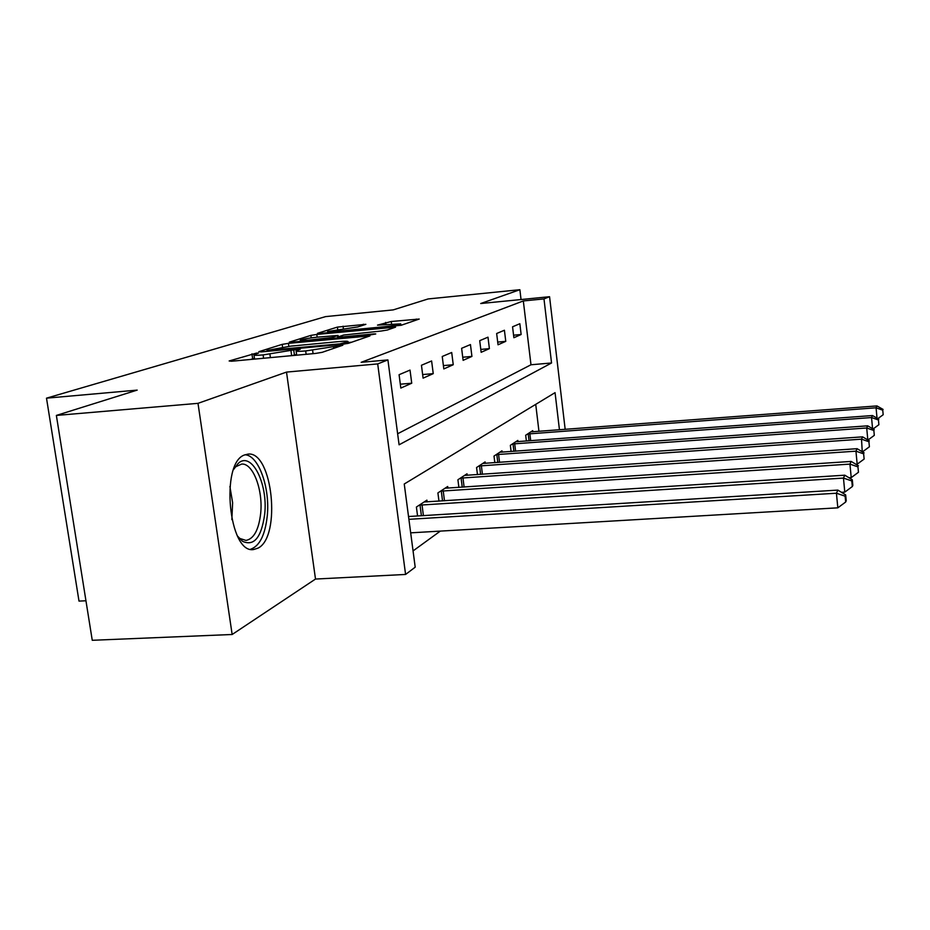 <?xml version="1.0" encoding="UTF-8"?>
<svg xmlns="http://www.w3.org/2000/svg" width="930" height="930" viewBox="0 0 930 930"><rect width="100%" height="100%" fill="white"/><g stroke="black" fill="none" stroke-linecap="round" stroke-linejoin="round"><path stroke-width="1.4" d="M256.517 353.086L229.152 360.968L231.524 361.235L315.456 353.447L322.187 352.331L342.845 345.216L305.679 350.936C298.995 351.517 295.81 351.47 296.1 350.796L300.344 349.192L298.274 349.169L263.109 354.911C256.668 355.469 253.611 355.423 253.937 354.772L258.494 353.109L256.517 353.086M254.448 358.375L250.426 359.48M296.6 354.435L292.299 355.597M244.567 454.956C219.968 462.756 228.768 554.245 253.599 549.525L258.029 548.13C281.476 536.866 272.513 450.992 248.101 454.096L244.567 454.956M365.874 324.326L337.392 327.093L317.467 333.335L319.85 333.486L401.19 325.256L419.221 319.048L391.263 321.501L377.51 325.128L400.725 323.873C398.738 324.803 393.355 325.756 384.555 326.709L334.998 331.487L327.639 331.51L357.806 326.93L365.874 324.326M397.633 433.764L530.984 364.769L523.323 300.948L543.98 298.902L549.56 296.717L565.173 429.369M56.37 415.431L197.997 403.341L232.151 634.492L92.256 640.293L56.37 415.431L137.175 390.112L46.5 398.168L325.616 316.607L393.216 309.888L428.114 298.949L519.87 289.707L480.717 303.529L549.56 296.717M232.151 634.492L315.502 579.053L286.51 372.093L197.997 403.341M286.51 372.093L377.696 363.909L387.915 359.91L399.086 444.796L551.548 362.979L543.98 298.902M523.323 300.948L361.166 362.328L387.915 359.91M288.405 343.356L282.197 344.367L258.807 351.691L261.202 351.912L342.333 344.286L348.75 343.228L369.977 335.904L288.405 343.356L288.823 346.332M289.323 342.135L310.876 335.393L316.793 334.44L395.587 327.139L387.217 330.045L381.242 331.022L343.716 335.021L337.532 337.09L340.426 337.102L373.651 333.94L375.755 333.951L371.279 334.742L289.37 342.449M521.044 299.541L519.87 289.707M400.83 388.077L411.734 383.218L410.025 370.094L399.086 374.709L400.83 388.077M423.103 378.15L433.241 373.639L431.613 360.968L421.453 365.269L423.103 378.15M443.819 368.931L453.247 364.734L451.701 352.493L442.238 356.492L443.819 368.931M463.117 360.34L471.928 356.411L470.452 344.577L461.617 348.308L463.117 360.34M481.159 352.307L489.389 348.634L487.983 337.172L479.717 340.671L481.159 352.307M498.038 344.786L505.769 341.345L504.409 330.243L496.655 333.51L498.038 344.786M513.883 337.73L521.137 334.498L519.847 323.721L512.558 326.802L513.883 337.73M413.048 550.92L440.309 531.111M538.958 431.346L535.726 404.352M417.57 515.964L416.396 507.048L426.917 500.142L427.149 501.921M438.972 501.165L437.902 492.923L447.69 486.495L447.9 488.145M458.885 487.413L457.909 479.775L467.023 473.789L467.22 475.323M477.462 474.625L476.567 467.523L485.088 461.931L485.262 463.361M494.83 462.687L494.004 456.06L501.979 450.829L502.142 452.166M511.105 451.515L510.349 445.331L517.824 440.413L517.987 441.669M526.392 441.041L525.683 435.252L532.716 430.637L532.855 431.811M46.5 398.168L79.004 601.106L85.944 600.768M559.453 429.811L555.059 392.646L404.248 484.007L415.199 567.184L405.585 574.449L377.696 363.909M315.502 579.053L405.585 574.449M530.984 364.769L551.548 362.979M411.734 383.218L400.319 384.195M433.241 373.639L422.65 374.569M453.247 364.734L443.401 365.606M471.928 356.411L462.733 357.236M489.389 348.634L480.798 349.413M505.769 341.345L497.713 342.089M521.137 334.498L513.569 335.195M351.784 342.194L348.204 342.531M267.236 350.401L339.903 343.879L348.099 341.728C348.297 341.066 345.077 341.043 338.45 341.636L290.544 346.158L267.236 350.401M317.432 337.137C308.272 338.136 302.552 339.148 300.25 340.182L307.725 340.217L331.812 337.509L338.043 335.439L317.432 337.137M402.144 324.93L400.877 325.058M410.676 532.844L837.825 507.827L836.43 493.226L837.884 490.098L408.526 516.522M408.898 519.324L836.43 493.226L845.126 496.178L845.684 502.014L846.23 500.735L845.672 494.911L845.126 496.178M837.884 490.098L845.672 494.911M845.684 502.014L837.825 507.827M841.487 492.319L844.789 492.121L843.463 478.078L844.8 475.195L424.103 501.991M419.291 505.153L843.463 478.078L851.799 480.938L852.322 486.553L852.833 485.367L852.298 479.775L851.799 480.938M844.8 475.195L852.298 479.775M852.322 486.553L844.789 492.121M848.997 477.753L851.217 477.613L849.939 464.105L851.183 461.431L445.063 488.215M440.588 491.156L849.939 464.105L857.948 466.872L858.46 472.277L857.948 466.872M851.183 461.431L858.425 465.791M858.46 472.277L851.217 477.613M855.902 464.268L857.169 464.186L855.949 451.166L857.1 448.69L464.582 475.393M460.408 478.136L855.949 451.166L863.644 453.852L864.133 459.06L863.644 453.852M857.1 448.69L864.086 452.852M864.133 459.06L857.169 464.186M862.25 451.759L861.517 439.158L862.587 436.856L482.798 463.431M478.904 465.988L861.517 439.158L868.934 441.762L869.399 446.784L868.934 441.762M862.587 436.856L869.341 440.832M869.399 446.784L862.691 451.724M233.616 469.499L238.01 463.605C251.356 450.364 268.189 483.507 264.69 514.185C261.435 537.563 254.03 546.596 242.463 541.272L237.534 536.075M238.196 536.994L239.998 538.505L245.997 540.423C253.855 538.854 258.749 529.868 260.667 513.476C263.213 489.971 252.983 462.838 241.614 464.082L235.883 466.674L234.162 468.511M250.6 549.246C259.586 546.119 265.143 535.017 267.259 515.941C270.212 487.913 258.68 455.305 245.02 454.77M496.19 454.631L866.713 427.974L867.702 425.835L499.84 452.236M867.818 439.937L866.713 427.974L873.863 430.509L874.305 435.356L873.863 430.509M867.702 425.835L874.235 429.637M874.305 435.356L867.969 440.029M512.395 443.982L871.55 417.547L872.48 415.547L515.825 441.738M872.573 428.672L871.55 417.547L878.455 420L878.885 424.708L878.455 420M872.48 415.547L878.815 419.198M878.885 424.708L873.084 428.963M527.612 433.996L876.072 407.793L876.944 405.922L530.832 431.88M877.025 418.163L876.072 407.793L882.756 410.188L883.175 414.734L882.756 410.188M876.944 405.922L883.082 409.421M883.175 414.734L877.85 418.64M252.658 358.771L251.949 353.83M336.369 347.471L336.16 345.937M294.415 354.888L293.729 349.913M263.585 358.259L263.109 354.911M270.398 357.632L269.933 354.272M291.66 355.655L290.985 350.808M306.144 354.318L305.679 350.936M313.073 353.667L312.608 350.285M333.777 348.355L333.568 346.82M367.094 336.939L366.955 335.893M282.581 347.099L282.197 344.367M269.014 351.18L268.921 350.552M339.996 344.507L339.903 343.879M344.507 344.042L344.379 343.135M347.216 343.6L347.029 342.24M311.225 337.869L310.876 335.393M317.176 337.16L316.793 334.44M392.751 328.15L392.623 327.151M331.94 338.497L331.812 337.509M337.892 336.927L337.718 335.591M385.927 324.57L385.648 322.408M391.588 324.024L391.263 321.501M416.442 320.036L416.315 319.071M337.706 329.383L337.392 327.093M343.379 328.697L343.042 326.198M363.514 325.093L363.398 324.21M421.406 515.731L420.011 505.048M423.406 515.604L422.011 504.851M442.552 500.933L441.285 491.063M444.494 500.805L443.215 490.866M462.245 487.192L461.082 478.043M464.117 487.076L462.942 477.857M480.624 474.405L479.555 465.895M482.426 474.288L481.356 465.709M229.908 486.53L232.628 502.758L231.849 519.626M497.806 462.477L496.818 454.549M499.55 462.35L498.573 454.363M513.906 451.317L513.011 443.901M515.604 451.19L514.697 443.726M529.042 440.855L528.205 433.915M530.693 440.727L529.844 433.74M254.553 359.096L253.983 355.062M296.705 355.19L296.135 351.075M267.061 351.366L266.957 350.587M348.32 343.356L348.099 341.728M337.648 337.95L337.544 337.16M300.425 341.496L300.274 340.38M338.229 336.811L338.043 335.439M327.802 332.719L327.662 331.673M400.911 325.349L400.725 323.873M239.998 538.505L242.463 541.272M235.883 466.674L238.01 463.605"/></g></svg>
